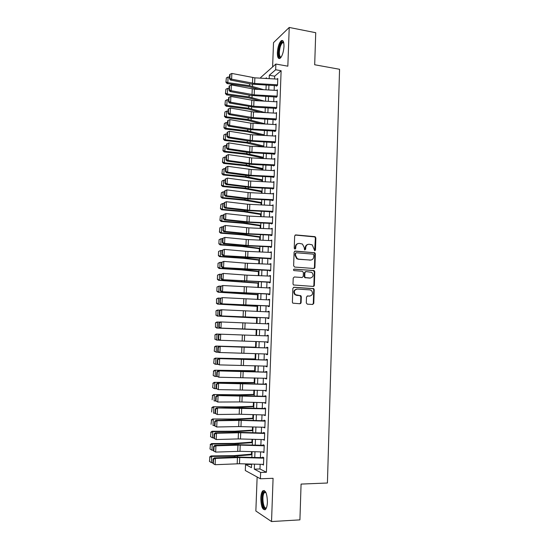 <?xml version="1.0" encoding="UTF-8"?>
<svg xmlns="http://www.w3.org/2000/svg" width="549" height="549" viewBox="0 0 549 549"><rect width="100%" height="100%" fill="white"/><g stroke="black" fill="none" stroke-linecap="round" stroke-linejoin="round"><path stroke-width="0.82" d="M314.714 250.783L315.476 250.042L315.86 237.882L314.845 236.646L295.76 234.917L294.655 235.981L294.23 248.265L294.957 249.143L295.733 248.395L295.787 246.803C296.076 244.573 297.256 243.44 299.335 243.392L302.43 244.044L304.221 247.51L304.551 249.85L305.656 249.219L305.711 247.64C305.985 245.424 307.159 244.291 309.217 244.243L312.237 244.861L314.714 250.783M314.659 250.776L315.373 238.012L314.783 236.914L295.177 235.047M294.937 249.136L295.321 246.92L295.787 246.803M304.846 249.96L305.23 247.75L305.711 247.64M267.411 502.184C267.13 493.675 265.599 489.88 262.806 490.806C261.647 492.048 260.981 494.484 260.802 498.121C261.043 506.576 262.58 510.371 265.414 509.513C266.567 508.271 267.226 505.828 267.411 502.184M283.991 46.445C283.998 41.683 283.078 39.775 281.239 40.715C279.091 42.904 277.801 46.843 277.369 52.539C277.348 57.302 278.268 59.217 280.127 58.283C282.255 56.128 283.545 52.182 283.991 46.445M306.301 302.938L307.33 304.16L312.697 304.455L313.788 303.35L314.22 289.673L313.747 288.657L293.976 287.244L292.857 288.342L292.384 302.17L292.809 303.158L300.001 303.762L301.113 302.65L301.305 296.755L300.859 295.753L295.437 294.71C293.523 291.842 294.127 289.961 297.235 289.083L309.89 289.872L311.372 290.428C313.362 293.262 312.8 295.149 309.691 296.083L307.591 295.959L306.493 297.057L306.301 302.938M260.157 464.296L259.979 468.963L266.416 472.264L260.638 472.456L260.398 478.776L245.3 470.52L245.54 464.55L251.456 467.652L251.593 464.063M260.665 78.171L260.686 77.505L275.873 64.041L287.841 66.175L289.227 27.45L315.73 32.714L314.687 64.761L339.557 69.277L327.424 483.01L301.078 484.081L299.919 519.869L271.535 521.55L273.079 478.309L260.398 478.776M275.873 64.041L275.66 69.757L269.312 75.268L269.182 78.651M266.416 472.264L281.122 70.718L275.66 69.757M313.836 268.482L314.927 267.404L315.352 253.851L314.803 252.773L295.211 251.051L294.099 252.121L293.633 265.826L294.669 267.068L313.836 268.482L314.44 267.493L314.865 253.954L313.85 252.725L294.676 251.161M314.79 271.721L314.357 285.336L313.266 286.427L293.468 284.972L293.008 283.957L293.214 278.062L294.333 276.971L302.163 277.506L303.268 276.415L303.398 272.53L302.369 271.295L293.839 270.568C293.296 269.82 293.441 269.319 294.278 269.085L314.275 270.678L314.79 271.721L314.303 271.803L313.87 285.398L314.357 285.336M257.138 476.992L255.855 511.002L271.535 521.55M289.227 27.45L273.519 42.637L272.606 66.944M276.463 86.138L277.533 85.273L277.78 78.48L277.039 79.097M276.037 97.448L277.115 96.624L277.362 89.81L276.593 90.42M275.619 108.791L276.689 108.002L276.943 101.167L276.14 101.778M275.193 120.162L276.271 119.414L276.524 112.559L275.68 113.169M274.774 131.568L275.845 130.854L276.099 123.985L275.214 124.589M274.349 143.001L275.42 142.335L275.673 135.445L274.747 136.042M273.924 154.468L274.994 153.844L275.248 146.933L274.274 147.53M273.498 165.97L274.569 165.386L274.823 158.455L273.786 159.045M273.107 176.387L273.066 177.505L274.136 176.963L274.397 170.012L273.32 170.602M272.675 187.991L272.633 189.076L273.711 188.575L273.965 181.602L272.894 182.186M272.242 199.63L272.208 200.673L273.278 200.213L273.539 193.227L272.462 193.811M271.81 211.303L271.776 212.305L272.846 211.887L273.107 204.88L272.029 205.463M271.378 223.004L271.343 223.971L272.414 223.601L272.675 216.567L271.597 217.15M270.938 234.746L270.904 235.672L271.975 235.343L272.235 228.288L271.158 228.871M270.506 246.515L270.472 247.407L271.542 247.119L271.803 240.05L270.726 240.627M270.067 258.318L270.033 259.176L271.103 258.929L271.364 251.84L270.286 252.41M269.628 270.156L269.593 270.973L270.664 270.774L270.932 263.664L269.847 264.234M269.182 282.035L269.154 282.81L270.225 282.653L270.492 275.523L269.408 276.092M268.742 293.941L268.715 294.683L269.785 294.566L270.053 287.415L268.983 287.552L268.962 287.985M268.296 305.882L268.276 306.582L269.346 306.514L269.607 299.342L268.536 299.438L268.523 299.905M267.857 317.864L267.83 318.523L268.9 318.495L269.168 311.304L268.097 311.358L268.077 311.866M267.411 329.874L267.384 330.498L268.454 330.512L268.722 323.299L267.651 323.306L267.631 323.862M266.958 341.924L266.938 342.501L268.008 342.562L268.276 335.329L267.205 335.295L267.185 335.892M266.512 354.002L266.491 354.544L267.562 354.654L267.83 347.393L266.759 347.318L266.739 347.956M266.059 366.121L266.045 366.622L267.116 366.773L267.384 359.499L266.313 359.375L266.286 360.055M265.613 378.275L265.592 378.735L266.663 378.934L266.931 371.639L265.86 371.467L265.833 372.195M265.16 390.463L265.14 390.881L266.21 391.128L266.485 383.806L265.414 383.593L265.387 384.362M264.7 402.691L265.757 403.357L266.032 396.014L264.961 395.754L264.934 396.57M264.247 414.948L265.304 415.627L265.579 408.264L264.508 407.955L264.474 408.813M263.794 427.246L264.851 427.925L265.126 420.541L264.055 420.184L264.021 421.09M263.335 439.577L264.392 440.264L264.666 432.859L263.595 432.454L263.561 433.408M262.875 451.951L263.939 452.644L264.213 445.212L263.143 444.759L263.101 445.761M281.122 70.718L274.672 76.194L274.569 78.96M274.322 85.589L274.143 90.283M273.896 96.892L273.718 101.647M273.477 108.228L273.292 113.039M273.052 119.593L272.867 124.465M272.627 130.991L272.441 135.926M272.194 142.424L272.009 147.413M271.769 153.885L271.577 158.935M271.336 165.379L271.144 170.492M270.904 176.908L270.712 182.083M270.472 188.472L270.28 193.701M270.039 200.062L269.84 205.36M269.607 211.694L269.401 217.047M269.168 223.354L268.969 228.768M268.729 235.047L268.523 240.524M268.289 246.776L268.084 252.32M267.85 258.531L267.644 264.144M267.411 270.328L267.198 276.003M266.972 282.159L266.752 287.896M266.526 294.024L266.306 299.823M266.08 305.917L265.86 311.784M265.634 317.85L265.414 323.78M265.188 329.819L264.961 335.81M264.735 341.842L264.515 347.833M264.282 353.927L264.062 359.883M263.829 366.046L263.609 371.975M263.376 378.199L263.156 384.101M262.923 390.394L262.703 396.254M262.463 402.616L262.244 408.449M262.003 414.879L261.784 420.685M261.544 427.177L261.331 432.948M261.084 439.516L260.864 445.253M260.617 451.889L260.404 457.591M262.415 464.351L263.479 465.051L263.753 457.598L262.683 457.104L262.642 458.147M262.841 158.043L262.82 158.496M262.408 169.264L262.381 170.06M261.976 180.511L261.935 181.65M261.544 191.793L261.482 193.282M261.104 203.103L261.036 204.949M260.672 214.446L260.583 216.642M260.233 225.824L260.137 228.37M259.794 237.23L259.684 240.139M259.354 248.67L259.224 251.936M258.908 260.144L258.771 263.767M258.469 271.645L258.311 275.632M258.023 283.181L257.858 287.532M257.577 294.751L257.399 299.466M257.131 306.349L256.939 311.441M256.685 317.981L256.472 323.443M256.232 329.647L256.012 335.48M255.779 341.519L255.559 347.208M255.312 353.611L255.107 358.957M254.846 365.737L254.654 370.74M254.379 377.897L254.201 382.557M253.906 390.099L253.741 394.408M253.439 402.335L253.288 406.294M252.965 414.605L252.828 418.208M252.492 426.909L252.368 430.162M252.018 439.255L251.902 442.144M251.538 451.635L251.442 454.167M251.065 464.049L251.572 464.653M314.385 267.809L314.831 267.843M251.051 464.385L245.54 464.55M254.503 464.145L254.311 469.148L260.638 472.456M268.928 85.287L268.749 89.981M268.502 96.597L268.317 101.352M268.07 107.933L267.885 112.744M267.637 119.305L267.445 124.177M267.198 130.71L267.013 135.637M266.766 142.143L266.574 147.132M266.327 153.61L266.135 158.661M265.888 165.112L265.695 170.224M265.448 176.641L265.256 181.815M265.009 188.204L264.81 193.44M264.57 199.809L264.364 205.1M264.124 211.44L263.925 216.793M263.685 223.1L263.472 228.521M263.239 234.8L263.026 240.284M262.793 246.535L262.58 252.08M262.34 258.298L262.127 263.911M261.894 270.101L261.674 275.77M261.441 281.932L261.221 287.669M260.988 293.797L260.768 299.603M260.535 305.704L260.315 311.571M260.082 317.638L259.855 323.574M259.629 329.613L259.396 335.611M259.169 341.636L258.936 347.634M258.709 353.728L258.483 359.691M258.243 365.854L258.016 371.783M257.783 378.014L257.556 383.916M257.316 390.209L257.097 396.076M256.85 402.444L256.63 408.278M256.383 414.708L256.163 420.513M255.916 427.012L255.697 432.784M255.45 439.351L255.23 445.095M254.976 451.731L254.757 457.441M266.409 78.493L266.437 77.766L265.647 78.452M251.854 457.358L252.073 451.649M252.327 445.013L252.547 439.269M252.801 432.701L253.02 426.93M253.274 420.424L253.494 414.619M253.741 408.188L253.967 402.348M254.214 395.987L254.434 390.113M254.681 383.82L254.908 377.918M255.148 371.687L255.374 365.758M255.608 359.588L255.841 353.625M256.074 347.531L256.301 341.533M256.534 335.501L256.767 329.503M257.001 323.464L257.227 317.528M257.46 311.461L257.687 305.594M257.92 299.486L258.14 293.688M258.38 287.552L258.6 281.815M258.833 275.653L259.053 269.978M259.293 263.788L259.505 258.181M259.746 251.957L259.958 246.412M260.199 240.16L260.411 234.677M260.651 228.398L260.857 222.976M261.104 216.67L261.31 211.31M261.55 204.969L261.756 199.671M261.997 193.31L262.202 188.074M262.449 181.678L262.648 176.504M262.896 170.08L263.088 164.968M263.335 158.517L263.534 153.466M223.889 134.91L223.443 139.213L223.889 134.91L225.618 134.004L225.364 139.755L224.678 140.455L246.474 142.96L263.781 146.981L263.973 141.999M264.22 135.493L264.412 130.559M264.659 124.026L264.851 119.154M265.098 112.593L265.284 107.782M265.538 101.194L265.723 96.439M265.977 89.83L266.155 85.136M274.672 76.194L269.312 75.268M259.979 468.963L254.311 469.148M272.894 182.131L273.752 182.227M272.462 193.708L273.512 193.824M272.036 205.326L273.086 205.436M271.604 216.972L272.654 217.075M271.165 228.652L272.222 228.748M270.732 240.366L271.789 240.455M270.293 252.108L271.357 252.197M269.861 263.891L270.918 263.966M269.422 275.708L270.479 275.776M268.983 287.552L270.039 287.621M268.536 299.438L269.6 299.5M268.097 311.358L269.161 311.407M267.651 323.306L268.722 323.354M266.938 342.501L268.008 342.542M267.205 335.295L268.276 335.336M266.491 354.544L267.562 354.572M266.045 366.622L267.116 366.643M265.592 378.735L266.67 378.755M265.14 390.881L266.224 390.895M264.687 403.069L265.771 403.069M264.234 415.291L265.318 415.284M263.781 427.541L264.865 427.534M263.321 439.831L264.412 439.818M262.868 452.163L263.952 452.136M262.408 464.529L263.499 464.495M307.968 244.394C306.321 244.792 305.409 245.911 305.23 247.75M298.052 243.55C296.405 243.969 295.499 245.087 295.321 246.92M313.843 254.997L313.129 254.132L296.336 252.766L295.561 253.521L295.499 255.203L297.174 258.593L298.807 259.176L310.295 260.075C312.354 260.006 313.513 258.874 313.788 256.658L313.843 254.997M295.932 252.863L295.094 253.624L295.561 253.521M310.892 260.061L298.34 259.279L296.7 258.689L295.039 255.306L295.094 253.624M313.184 286.42L313.87 285.398M294.333 276.971L302.101 277.513M293.88 269.175L313.774 270.492M310.219 278.055C313.376 277.101 313.898 275.207 311.791 272.366L305.992 271.556L304.887 272.64L304.757 276.518L305.251 277.554L310.521 278.055M305.539 271.631L304.407 272.716L304.887 272.64M309.739 278.123L304.77 277.622L304.283 276.593L304.407 272.716M314.303 271.803L313.287 270.575M309.835 296.083L307.22 296.007M296.535 289.138C293.605 290.174 293.084 292.047 294.971 294.758L297.023 295.335M299.864 303.755L300.639 302.684L300.831 296.796L299.802 295.568L296.556 295.383M312.539 304.448L313.301 303.384L313.733 289.728L313.253 288.712L293.571 287.305M226.36 77.917L225.913 82.247L226.36 77.917L228.082 76.997L229.503 77.196M228.082 76.997L227.835 82.659L249.527 85.665L263.808 89.707M226.188 81.883L227.835 82.659L227.142 83.572L225.913 82.247M258.943 89.439L248.766 86.55L227.142 83.572M277.547 84.8L254.64 83.51L231.609 79.18L230.491 80.051L251.298 84.086L276.476 85.713M277.76 79.138L254.866 77.841L231.856 73.442L231.609 79.18L229.887 78.308L230.058 74.287L229.612 74.643L229.441 78.651L229.887 78.308M229.441 78.651L230.491 80.051M231.856 73.442L230.058 74.287M281.088 57.22C279.448 58.112 278.631 56.472 278.645 52.292C279.317 45.697 280.8 42.218 283.085 41.861L283.668 42.438M283.73 42.705L282.481 42.726C280.759 44.476 279.722 47.633 279.372 52.196C279.331 55.627 279.956 57.226 281.239 57M282.728 40.626L282.076 40.928C279.942 43.103 278.659 47.022 278.226 52.677C278.144 55.861 278.611 57.817 279.606 58.558M266.409 507.88L266.141 508.189C262.786 511.785 260.418 495.068 263.801 492.076L264.844 491.65L265.764 492.227M265.867 492.432L264.446 492.638C261.379 495.322 263.396 510.467 266.491 507.667M264.247 490.47L263.63 490.895C260.452 493.64 261.564 509.252 265.03 509.801M225.872 89.254L225.426 93.577L225.872 89.254L227.588 88.334L229.015 88.526M227.588 88.334L227.341 94.016L249.074 96.919L264.508 101.14M225.701 93.227L227.341 94.016L226.655 94.881L225.426 93.577M259.643 100.872L248.306 97.77L226.655 94.881M225.378 100.618L224.932 104.934L225.378 100.618L227.101 99.705L228.528 99.891M227.101 99.705L226.854 105.401L248.615 108.208L265.105 112.545M225.207 104.605L226.854 105.401L226.161 106.225L224.932 104.934M260.459 112.346L247.853 109.018L226.161 106.225M224.884 112.017L224.438 116.333L224.884 112.017L226.607 111.104L228.034 111.289M226.607 111.104L226.36 116.82L248.155 119.531L264.673 123.69M224.706 116.011L226.36 116.82L225.666 117.603L224.438 116.333M261.413 123.854L247.393 120.3L225.666 117.603M224.383 123.45L223.937 127.752L224.383 123.45L226.113 122.537L227.547 122.715M226.113 122.537L225.865 128.267L247.695 130.882L264.247 134.862M224.212 127.457L225.865 128.267L225.172 129.015L223.937 127.752M262.532 135.404L246.933 131.616L225.172 129.015M277.128 96.137L254.187 94.867L231.115 90.695L229.997 91.525L250.838 95.416L276.058 97.015M277.341 90.461L254.413 89.185L231.362 84.937L231.115 90.695L229.393 89.81L229.564 85.781L229.118 86.118L228.947 90.146L229.393 89.81M228.947 90.146L229.997 91.525M231.362 84.937L229.564 85.781M276.71 107.515L253.734 106.259L230.621 102.238L229.503 103.027L253.631 107.151L275.632 108.345M276.916 101.819L253.961 100.563L230.868 96.459L230.621 102.238L228.899 101.352L229.07 97.31L228.624 97.633L228.453 101.668L228.899 101.352M228.453 101.668L229.503 103.027M230.868 96.459L229.07 97.31M276.284 118.92L253.281 117.685L230.127 113.815L229.008 114.563L249.925 118.172L275.214 119.709M276.497 113.211L253.508 111.969L230.374 108.023L230.127 113.815L228.398 112.922L228.569 108.867L228.123 109.176L227.952 113.224L228.398 112.922M227.952 113.224L229.008 114.563M230.374 108.023L228.569 108.867M275.866 130.36L252.821 129.145L229.633 125.426L228.514 126.133L249.459 129.598L274.788 131.108M276.072 124.637L250.872 123.175L229.88 119.62L229.633 125.426L227.897 124.534L228.075 120.464L227.629 120.753L227.451 124.815L227.897 124.534M227.451 124.815L228.514 126.133M229.88 119.62L228.075 120.464M225.618 134.004L227.053 134.176M223.711 138.931L225.364 139.755L250.22 142.781L263.815 146.061M224.678 140.455L223.443 139.213M275.44 141.827L252.362 140.633L229.132 137.072L228.013 137.737L248.999 141.059L274.363 142.534M275.653 136.09L250.413 134.656L229.379 131.245L229.132 137.072L227.396 136.173L227.574 132.089L227.128 132.364L226.95 136.44L227.396 136.173M226.95 136.44L228.013 137.737M229.379 131.245L227.574 132.089M223.388 146.405L222.942 150.701L223.388 146.405L225.117 145.506L226.559 145.67M225.117 145.506L224.87 151.27L246.776 153.686L263.383 157.295M223.217 150.44L224.87 151.27L224.184 151.929L222.942 150.701M263.348 158.16L246.014 154.331L224.184 151.929M275.015 153.336L251.902 152.155L228.631 148.752L227.512 149.376L248.539 152.547L273.937 153.995M275.227 147.578L249.946 146.171L228.885 142.905L228.631 148.752L226.895 147.846L227.073 143.756L226.627 144.01L226.449 148.1L226.895 147.846M226.449 148.1L227.512 149.376M228.885 142.905L227.073 143.756M222.887 157.934L222.441 162.223L222.887 157.934L224.623 157.035L226.058 157.192M224.623 157.035L224.369 162.813L246.309 165.139L262.95 168.564M222.716 161.976L224.369 162.813L223.683 163.43L222.441 162.223M262.916 169.373L245.547 165.743L223.683 163.43M274.582 164.872L251.442 163.712L228.13 160.459L227.012 161.049L251.353 164.384L273.512 165.489M274.802 159.1L251.675 157.934L228.384 154.598L228.13 160.459L226.394 159.553L226.572 155.449L226.126 155.69L225.948 159.786L226.394 159.553M225.948 159.786L227.012 161.049M228.384 154.598L226.572 155.449M222.386 169.497L221.94 173.779L222.386 169.497L224.122 168.605L225.564 168.749M224.122 168.605L223.868 174.397L245.842 176.62L262.518 179.859M222.208 173.553L223.868 174.397L223.182 174.973L221.94 173.779M262.491 180.614L245.087 177.183L223.182 174.973M274.157 176.442L250.982 175.303L227.629 172.208L226.511 172.75L247.606 175.632L273.086 177.018M274.37 170.65L251.216 169.504L227.883 166.333L227.629 172.208L225.886 171.295L226.064 167.177L225.618 167.404L225.447 171.514L225.886 171.295M225.447 171.514L226.511 172.75M227.883 166.333L226.064 167.177M221.885 181.088L221.432 185.37L221.885 181.088L223.621 180.202L225.063 180.34M223.621 180.202L223.368 186.008L245.382 188.135L262.079 191.189M221.707 185.157L223.368 186.008L222.681 186.543L221.432 185.37M262.051 191.889L244.621 188.657L222.681 186.543M273.725 188.046L250.516 186.928L227.128 183.99L226.01 184.491L250.426 187.504L272.654 188.575M273.944 182.241L248.553 180.916L227.375 178.096L227.128 183.99L225.385 183.071L225.564 178.94L225.117 179.152L224.939 183.27L225.385 183.071M224.939 183.27L226.01 184.491M227.375 178.096L225.564 178.94M221.377 192.72L220.931 196.995L221.377 192.72L223.114 191.834L224.562 191.965M223.114 191.834L222.867 197.661L244.909 199.685L261.647 202.547M221.199 196.796L222.867 197.661L222.18 198.148L220.931 196.995M261.619 203.199L244.154 200.159L222.18 198.148M273.299 199.678L250.056 198.58L226.62 195.801L225.502 196.261L246.673 198.841L272.222 200.165M224.61 190.928L226.874 189.892L226.62 195.801L224.877 194.874L225.056 190.743L224.61 190.928L224.431 195.06L224.877 194.874M273.512 193.859L248.086 192.562L226.874 189.892L225.056 190.743M224.431 195.06L225.502 196.261M220.87 204.379L220.423 208.647L220.87 204.379L222.613 203.494L224.061 203.624M222.613 203.494L222.359 209.341L244.442 211.262L261.207 213.938M220.691 208.469L222.359 209.341L221.679 209.787L220.423 208.647M261.187 214.535L243.687 211.701L221.679 209.787M272.867 211.351L249.589 210.267L226.113 207.652L224.994 208.071L246.206 210.5L271.796 211.79M224.102 202.746L226.366 201.723L226.113 207.652L224.369 206.719L224.548 202.574L224.102 202.746L223.923 206.891L224.369 206.719M273.079 205.511L247.62 204.242L226.366 201.723L224.548 202.574M223.923 206.891L224.994 208.071M220.362 216.073L219.916 220.334L220.362 216.073L222.105 215.194L223.56 215.318M222.105 215.194L221.851 221.055L243.969 222.873L260.768 225.364M220.183 220.176L221.851 221.055L221.172 221.46L219.916 220.334M260.748 225.907L243.214 223.271L221.172 221.46M272.434 223.052L249.122 221.995L225.605 219.538L224.486 219.909L245.732 222.187L271.357 223.45M223.587 214.597L225.859 213.588L225.605 219.538L223.855 218.598L224.033 214.439L223.587 214.597L223.409 218.749L223.855 218.598M272.647 217.198L249.356 216.128L225.859 213.588L224.033 214.439M223.409 218.749L224.486 219.909M219.854 227.801L219.408 232.062L219.854 227.801L221.597 226.922L223.052 227.039M221.597 226.922L221.343 232.803L243.502 234.526L260.329 236.825M219.675 231.911L221.343 232.803L220.664 233.16L219.408 232.062M260.308 237.305L242.747 234.876L220.664 233.16M271.995 234.787L248.649 233.75L225.097 231.452L223.978 231.788L245.259 233.915L270.925 235.144M223.079 226.483L225.351 225.488L225.097 231.452L223.347 230.511L223.525 226.339L223.079 226.483L222.901 230.649L223.347 230.511M272.215 228.919L248.889 227.869L225.351 225.488L223.525 226.339M222.901 230.649L223.978 231.788M219.072 239.7L218.893 243.818L219.072 239.7L221.089 238.691L222.551 238.801M219.346 239.563L221.089 238.691L220.835 244.586L243.029 246.206L259.883 248.313M219.161 243.687L220.835 244.586L220.156 244.902L218.893 243.818M259.869 248.738L242.274 246.508L220.156 244.902M271.563 246.563L248.182 245.54L224.582 243.406L223.47 243.694L244.785 245.671L270.492 246.872M222.565 238.396L224.843 237.429L224.582 243.406L222.832 242.459L223.011 238.273L222.565 238.396L222.386 242.576L222.832 242.459M271.782 240.668L246.199 239.488L224.843 237.429L223.011 238.273M222.386 242.576L223.47 243.694M218.564 251.476L218.385 255.608L218.564 251.476L220.581 250.488L222.043 250.591M218.831 251.36L220.581 250.488L220.327 256.404L242.555 257.913L259.444 259.828M218.653 255.498L220.327 256.404L219.648 256.671L218.385 255.608M259.43 260.205L243.818 258.359L219.648 256.671M271.124 258.366L222.956 255.642L247.633 257.673L270.053 258.627M222.05 250.351L224.328 249.397L224.074 255.395L222.318 254.441L222.496 250.248L222.05 250.351L221.871 254.544L222.318 254.441M271.343 252.458L245.726 251.305L224.328 249.397L222.496 250.248M221.871 254.544L222.956 255.642M218.049 263.287L217.871 267.432L218.049 263.287L220.067 262.326L221.528 262.422M218.317 263.191L220.067 262.326L219.813 268.255L242.075 269.662L258.998 271.384M218.138 267.336L219.813 268.255L219.133 268.482L217.871 267.432M258.991 271.7L241.32 269.882L219.133 268.482M270.684 270.204L222.441 267.624L247.16 269.484L269.614 270.424M221.535 262.34L223.814 261.399L223.56 267.418L221.796 266.464L221.981 262.25L221.535 262.34L221.357 266.546L221.796 266.464M270.904 264.282L245.252 263.156L223.814 261.399L221.981 262.25M314.392 268.351L314.042 268.337M221.357 266.546L222.441 267.624M217.534 275.131L217.356 279.29L217.534 275.131L219.559 274.191L221.137 274.287M313.87 286.262L313.513 286.221M217.802 275.056L219.559 274.191L219.298 280.141L258.552 282.968M217.624 279.215L219.298 280.141L218.626 280.319L217.356 279.29M258.545 283.229L218.626 280.319M314.33 285.555L313.856 285.542M270.245 282.076L221.926 279.64L269.175 282.248M314.309 285.658L313.836 285.645M221.014 274.363L223.299 273.443L223.045 279.475L221.281 278.515L221.46 274.294L221.014 274.363L220.835 278.583L221.281 278.515M270.465 276.133L247.002 275.166L223.299 273.443L221.46 274.294M220.835 278.583L221.926 279.64M217.02 287.017L216.834 291.183L217.02 287.017L219.044 286.098L220.849 286.194M217.287 286.949L219.044 286.098L218.783 292.061L258.105 294.587M217.102 291.121L218.783 292.061L218.111 292.198L216.834 291.183M258.099 294.792L218.111 292.198M269.806 293.983L221.412 291.684L268.736 294.106M220.499 286.427L222.784 285.521L222.523 291.574L220.76 290.606L220.945 286.372L220.499 286.427L220.314 290.654L220.76 290.606M270.026 288.026L222.784 285.521L220.945 286.372M220.314 290.654L221.412 291.684M216.498 298.931L216.587 303.069L216.498 298.931L217.85 298.148L220.547 298.134M216.766 298.882L218.529 298.032L218.269 304.016L257.659 306.239M216.587 303.069L218.269 304.016L217.596 304.105L216.32 303.11M257.653 306.383L217.596 304.105M269.367 305.923L220.89 303.775L268.296 306.006M219.977 298.519L222.27 297.633L222.009 303.7L220.238 302.732L220.423 298.484L219.977 298.519L219.792 302.76L220.238 302.732M269.586 299.953L222.27 297.633L220.423 298.484M219.792 302.76L220.89 303.775M215.983 310.878L216.066 315.051L215.983 310.878L217.335 310.075L220.231 310.11M216.244 310.851L218.008 310.007L217.747 316.004L257.213 317.926M216.066 315.051L217.747 316.004L215.798 315.071M257.207 318.015L217.075 316.046M268.921 317.905L220.369 315.895L267.85 317.933M219.456 310.652L220.629 309.828L221.748 309.78L221.487 315.867L219.717 314.893L219.902 310.631L219.456 310.652L219.271 314.9L219.717 314.893M269.14 311.907L221.748 309.78L219.902 310.631M219.271 314.9L220.369 315.895M215.462 322.86L215.544 327.067L215.462 322.86L216.821 322.03L219.909 322.112M215.723 322.853L217.493 322.009L217.232 328.028L256.76 329.64M215.544 327.067L217.232 328.028L215.277 327.067M256.76 329.675L216.56 328.028M268.475 329.915L219.847 328.048L267.404 329.901M218.934 322.812L220.108 321.968L221.226 321.961L220.966 328.069L219.195 327.087L219.374 322.812L218.934 322.812L218.749 327.08L219.195 327.087M268.701 323.903L221.226 321.961L219.374 322.812M218.749 327.08L219.847 328.048M214.94 334.883L215.023 339.11L214.94 334.883L216.299 334.025L219.579 334.149M215.201 334.89L216.972 334.053L216.711 340.085L219.243 340.174M215.023 339.11L216.711 340.085L214.755 339.097M268.029 341.958L219.326 340.243L218.221 339.296L218.667 339.316L218.852 335.034L218.406 335.014L218.221 339.296M218.406 335.014L219.586 334.142L220.705 334.183L220.444 340.305L218.667 339.316M268.255 335.933L220.705 334.183L218.852 335.034M256.088 347.222L215.778 346.055L256.081 347.277M214.68 346.968L214.227 351.161L214.68 346.968L216.45 346.131L216.189 352.177L218.536 352.252M214.494 351.195L216.189 352.177L214.227 351.161M214.412 346.934L215.778 346.055M267.583 354.043L218.804 352.472L217.692 351.545L218.138 351.586L218.324 347.291L217.878 347.256L217.692 351.545M267.809 347.997L219.065 346.35L266.739 347.908M218.324 347.291L220.176 346.44L219.916 352.582L218.138 351.586M219.065 346.35L217.878 347.256M255.635 358.964L215.256 358.126L255.628 359.08M214.151 359.073L213.705 363.266L214.151 359.073L215.922 358.243L215.661 364.31L217.816 364.364M213.966 363.321L214.995 364.172L213.705 363.266M213.89 359.025L215.256 358.126M267.137 366.156L219.387 364.893L217.164 363.836L217.61 363.891L217.795 359.581L217.349 359.526L217.164 363.836M267.363 360.096L218.536 358.6L266.292 359.966M217.795 359.581L219.655 358.73L219.387 364.893L217.61 363.891M218.536 358.6L217.349 359.526M255.182 370.74L214.734 370.225L255.175 370.918M213.623 371.213L213.177 375.399L213.623 371.213L215.4 370.39L215.139 376.477L217.088 376.511M213.444 375.475L214.467 376.291L213.177 375.399M213.362 371.151L214.734 370.225M266.684 378.309L218.859 377.238L216.635 376.154L217.081 376.237L217.267 371.913L216.821 371.838L216.635 376.154M266.91 372.229L218.015 370.884L265.84 372.05M217.267 371.913L219.126 371.062L218.859 377.238L217.081 376.237M218.015 370.884L216.821 371.838M254.729 382.55L214.206 382.358L237.491 382.962L254.715 382.783M213.094 383.394L212.648 387.573L213.094 383.394L214.872 382.571L214.611 388.678L216.34 388.699M212.909 387.669L213.945 388.445L212.648 387.573M212.834 383.312L214.206 382.358M266.238 390.497L218.33 389.618L216.107 388.514L216.546 388.617L216.731 384.279L216.292 384.183L216.107 388.514M266.464 384.403L217.486 383.202L265.393 384.17M216.731 384.279L218.598 383.422L218.33 389.618L216.546 388.617M217.486 383.202L216.292 384.183M254.269 394.395L238.314 394.806L213.678 394.532L236.996 395.074L254.262 394.69M212.566 395.609L212.12 399.782L212.566 395.609L214.343 394.786L214.083 400.914L215.585 400.928M212.305 395.506L213.678 394.532M265.785 402.719L239.68 401.937L217.802 402.04L215.572 400.914L216.011 401.031L216.203 396.68L215.757 396.57L215.572 400.914M266.011 396.604L216.951 395.561L238.746 395.541L264.941 396.33M216.203 396.68L218.07 395.829L217.802 402.04L216.011 401.031M216.951 395.561L215.757 396.57M253.816 406.274L235.761 406.912L213.149 406.74L236.509 407.214L253.803 406.624M212.038 407.859L211.585 412.024L212.038 407.859L213.815 407.042L213.547 413.184L215.043 413.191M211.77 407.735L213.149 406.74M265.332 414.982L239.186 414.227L217.267 414.502L215.036 413.349L215.476 413.479L215.668 409.122L215.222 408.991L215.036 413.349M265.558 408.847L216.423 407.955L238.252 407.77L264.488 408.525M215.668 409.122L217.534 408.264L217.267 414.502L215.476 413.479M216.423 407.955L215.222 408.991M253.357 418.18L235.267 419.045L212.621 418.983L236.015 419.395L253.343 418.592M211.502 420.15L211.049 424.308L211.502 420.15L213.287 419.333L213.019 425.496L214.515 425.496M211.235 420.006L212.621 418.983M264.872 427.28L238.691 426.559L216.731 426.992L214.501 425.818L214.94 425.969L215.133 421.598L214.686 421.447L214.501 425.818M265.105 421.124L241.21 420.41L216.999 420.74L215.887 420.383L237.765 420.033L264.035 420.754M215.133 421.598L216.999 420.74L216.731 426.992L214.94 425.969M215.887 420.383L214.686 421.447M252.897 430.128L234.773 431.212L212.086 431.26L212.751 431.665L235.521 431.61L252.883 430.601M210.967 432.468L210.514 436.627L210.967 432.468L212.751 431.665L212.484 437.841L213.98 437.834M212.484 437.841L210.775 436.791M210.706 432.31L212.086 431.26M264.419 439.612L238.197 438.919L216.196 439.529L213.959 438.328L214.405 438.5L214.59 434.108L214.151 433.943L213.959 438.328M264.645 433.442L240.716 432.742L216.464 433.257L215.352 432.852L240.661 432.344L263.575 433.017M214.59 434.108L216.464 433.257L216.196 439.529L214.405 438.5M215.352 432.852L214.151 433.943M252.437 442.11L234.279 443.414L211.557 443.578L212.216 444.024L235.02 443.86L252.416 442.638M210.432 444.827L209.979 448.979L210.432 444.827L212.216 444.024L211.948 450.221L213.451 450.207M211.948 450.221L210.24 449.164M210.164 444.649L211.557 443.578M263.959 451.978L239.975 451.312L215.661 452.095L213.417 450.873L213.863 451.065L214.055 446.66L213.609 446.474L213.417 450.873M264.186 445.788L240.222 445.115L215.929 445.809L214.817 445.356L236.77 444.669L263.122 445.314M214.055 446.66L215.929 445.809L215.661 452.095L213.863 451.065M214.817 445.356L213.609 446.474M251.977 454.119L233.785 455.656L211.022 455.931L211.681 456.425L234.526 456.144L251.957 454.716M209.89 457.228L209.444 461.366L209.89 457.228L211.681 456.425L211.413 462.642L212.916 462.615M211.413 462.642L209.704 461.572M209.629 457.022L211.022 455.931M263.499 464.385L239.481 463.74L215.119 464.708L212.882 463.459L213.321 463.665L213.513 459.252L213.067 459.046L212.882 463.459M263.733 458.175L239.728 457.523L215.393 458.394L214.282 457.893L236.269 457.043L262.662 457.653M213.513 459.252L215.393 458.394L215.119 464.708L213.321 463.665M214.282 457.893L213.067 459.046M314.989 250.152L315.476 250.042M295.266 248.505L295.733 248.395M305.182 249.335L305.656 249.219M313.678 289.316L313.699 288.623M314.344 268.344L314.357 267.891M295.3 235.054L295.76 234.917M314.357 236.777L314.845 236.646M315.373 238.012L315.86 237.882M294.751 251.161L295.211 251.051M313.85 252.725L314.337 252.615M314.865 253.954L315.352 253.851M314.44 267.493L314.927 267.404M295.039 255.306L295.499 255.203M298.34 259.279L298.807 259.176M309.814 260.171L310.295 260.075M301.689 277.574L302.163 277.506M293.935 269.147L294.278 269.085M304.283 276.593L304.757 276.518M305.306 277.821L305.786 277.753M309.211 296.124L309.691 296.083M299.802 295.568L300.276 295.527M300.831 296.796L301.305 296.755M300.639 302.684L301.113 302.65M293.619 287.285L293.976 287.244M312.71 288.506L313.204 288.451M313.733 289.728L314.22 289.673M313.301 303.384L313.788 303.35M249.603 83.757L249.527 85.665M252.567 84.292L252.485 86.289M254.64 83.51L254.866 77.841M252.471 83.242L252.705 77.567M249.15 95.101L249.074 96.919M252.108 95.615L252.032 97.523M248.683 106.472L248.615 108.208M251.655 106.973L251.579 108.791M248.223 117.877L248.155 119.531M251.195 118.358L251.126 120.087M247.764 129.317L247.695 130.882M250.742 129.777L250.673 131.424M254.187 94.867L254.413 89.185M252.018 94.613L252.245 88.924M253.734 106.259L253.961 100.563M251.559 106.012L251.792 100.309M253.281 117.685L253.508 111.969M251.099 117.445L251.332 111.722M252.821 129.145L253.048 123.408M250.639 128.912L250.872 123.175M247.297 140.784L247.235 142.273M250.282 141.23L250.22 142.781M252.362 140.633L252.595 134.882M250.179 140.407L250.413 134.656M246.83 152.293L246.776 153.686M249.816 152.711L249.761 154.18M251.902 152.155L252.135 146.391M249.713 151.943L249.946 146.171M246.364 163.828L246.309 165.139M249.356 164.226L249.301 165.606M251.442 163.712L251.675 157.934M249.253 163.506L249.486 157.721M245.897 175.392L245.842 176.62M248.896 175.776L248.841 177.066M250.982 175.303L251.216 169.504M248.786 175.104L249.02 169.298M245.424 186.996L245.382 188.135M248.429 187.36L248.381 188.554M250.516 186.928L250.749 181.108M248.32 186.735L248.553 180.916M244.957 198.635L244.909 199.685M247.963 198.978L247.922 200.076M250.056 198.58L250.289 192.747M247.853 198.395L248.086 192.562M244.483 210.301L244.442 211.262M247.496 210.631L247.455 211.633M249.589 210.267L249.822 204.42M247.379 210.095L247.62 204.242M244.01 222.002L243.969 222.873M247.029 222.311L246.988 223.223M249.122 221.995L249.356 216.128M246.913 221.823L247.146 215.956M243.53 233.737L243.502 234.526M246.556 234.025L246.522 234.848M248.649 233.75L248.889 227.869M246.439 233.593L246.673 227.705M243.056 245.513L243.029 246.206M246.082 245.774L246.055 246.501M248.182 245.54L248.416 239.638M245.966 245.389L246.199 239.488M242.576 257.316L242.555 257.913M245.609 257.556L245.588 258.195M247.709 257.364L247.949 251.449M245.492 257.227L245.726 251.305M242.095 269.154L242.075 269.662M245.135 269.381L245.115 269.916M247.235 269.223L247.475 263.287M245.012 269.092L245.252 263.156M313.973 286.187L313.987 285.652M241.615 281.026L241.601 281.445M244.662 281.232L244.641 281.671M246.762 281.115L247.002 275.166M244.538 280.992L244.772 275.035M244.188 293.118L244.168 293.461M246.288 293.042L246.528 287.072M244.058 292.933L244.298 286.955M300.79 303.439L300.818 302.671M245.808 305.004L246.048 299.02M243.578 304.901L243.818 298.91M245.334 317.006L245.575 311.002M243.097 316.91L243.337 310.899M244.854 329.036L245.094 323.018M242.61 328.947L242.85 322.922M244.374 341.101L244.614 335.062M242.123 341.025L242.37 334.979M243.886 353.206L244.133 347.146M241.642 353.137L241.883 347.078M243.406 365.346L243.646 359.272M241.155 365.284L241.395 359.204M242.919 377.52L243.166 371.426M240.661 377.465L240.908 371.371M237.491 382.962L237.477 383.339M240.579 382.976L240.565 383.367M242.432 389.728L242.679 383.614M240.174 389.687L240.421 383.573M236.996 395.074L236.983 395.548M240.091 395.054L240.078 395.555M241.944 401.971L242.191 395.843M239.68 401.937L239.927 395.808M236.509 407.214L236.482 407.783M239.611 407.173L239.584 407.77M241.457 414.255L241.697 408.106M239.186 414.227L239.433 408.079M236.015 419.395L235.988 420.06M239.124 419.326L239.089 420.026M240.963 426.573L241.21 420.41M238.691 426.559L238.939 420.39M235.521 431.61L235.487 432.379M238.63 431.514L238.602 432.317M240.469 438.926L240.716 432.742M238.197 438.919L238.444 432.736M235.02 443.86L234.986 444.724M238.142 443.736L238.101 444.649M239.975 451.312L240.222 445.115M237.696 451.319L237.95 445.115M234.526 456.144L234.485 457.111M237.648 455.999L237.607 457.008M239.481 463.74L239.728 457.523M237.202 463.761L237.449 457.537M314.783 236.914L315.27 236.784M314.316 252.883L314.803 252.773M296.7 258.689L297.174 258.593M304.77 277.622L305.251 277.554M313.788 270.753L314.275 270.678M294.971 294.758L295.437 294.71M300.385 295.801L300.859 295.753M313.253 288.712L313.747 288.657M283.49 42.541L283.085 41.861M283.785 42.973L282.481 42.726M265.414 492.247L264.844 491.65M265.908 492.528L264.501 492.59"/></g></svg>
